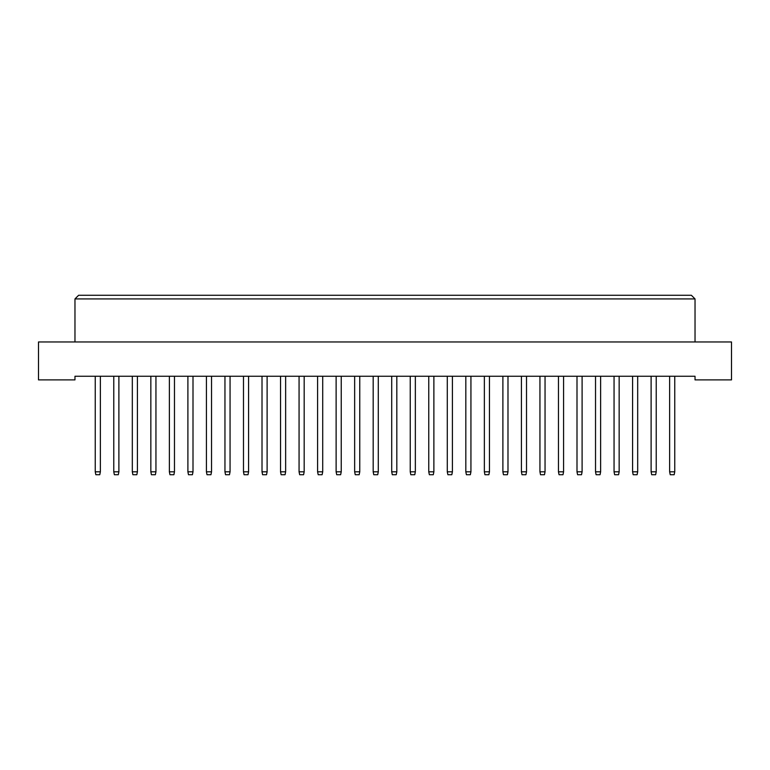 <?xml version="1.0" encoding="UTF-8"?>
<svg xmlns="http://www.w3.org/2000/svg" width="770" height="770" viewBox="0 0 770 770"><rect width="100%" height="100%" fill="white"/><g stroke="black" fill="none" stroke-linecap="round" stroke-linejoin="round"><path stroke-width="1.16" d="M695.031 379.889L731.5 379.889L731.5 341.957L38.5 341.957L38.5 379.889L74.969 379.889L74.969 376.251L695.031 376.251L695.031 379.889M695.031 341.957L695.031 298.924L74.969 298.924L74.969 341.957M74.969 298.924L78.617 295.276L691.383 295.276L695.031 298.924M100.36 376.251L100.36 471.808L99.773 474.724L95.836 474.724L95.249 471.808L95.249 376.251M95.249 471.808L100.36 471.808M118.888 376.251L118.888 471.808L118.301 474.724L114.364 474.724L113.777 471.808L113.777 376.251M113.777 471.808L118.888 471.808M137.416 376.251L137.416 471.808L136.829 474.724L132.892 474.724L132.315 471.808L132.315 376.251M132.315 471.808L137.416 471.808M174.472 376.251L174.472 471.808L173.895 474.724L169.949 474.724L169.371 471.808L169.371 376.251M169.371 471.808L174.472 471.808M211.529 376.251L211.529 471.808L210.951 474.724L207.005 474.724L206.427 471.808L206.427 376.251M206.427 471.808L211.529 471.808M248.585 376.251L248.585 471.808L248.007 474.724L244.061 474.724L243.484 471.808L243.484 376.251M243.484 471.808L248.585 471.808M155.944 376.251L155.944 471.808L155.357 474.724L151.421 474.724L150.843 471.808L150.843 376.251M150.843 471.808L155.944 471.808M193.001 376.251L193.001 471.808L192.423 474.724L188.477 474.724L187.899 471.808L187.899 376.251M187.899 471.808L193.001 471.808M230.057 376.251L230.057 471.808L229.479 474.724L225.533 474.724L224.956 471.808L224.956 376.251M224.956 471.808L230.057 471.808M267.113 376.251L267.113 471.808L266.536 474.724L262.599 474.724L262.012 471.808L262.012 376.251M262.012 471.808L267.113 471.808M285.641 376.251L285.641 471.808L285.064 474.724L281.127 474.724L280.54 471.808L280.54 376.251M280.54 471.808L285.641 471.808M322.707 376.251L322.707 471.808L322.12 474.724L318.183 474.724L317.596 471.808L317.596 376.251M317.596 471.808L322.707 471.808M359.763 376.251L359.763 471.808L359.176 474.724L355.24 474.724L354.652 471.808L354.652 376.251M354.652 471.808L359.763 471.808M304.179 376.251L304.179 471.808L303.592 474.724L299.655 474.724L299.068 471.808L299.068 376.251M299.068 471.808L304.179 471.808M341.235 376.251L341.235 471.808L340.648 474.724L336.711 474.724L336.124 471.808L336.124 376.251M336.124 471.808L341.235 471.808M378.291 376.251L378.291 471.808L377.704 474.724L373.768 474.724L373.181 471.808L373.181 376.251M373.181 471.808L378.291 471.808M415.348 376.251L415.348 471.808L414.761 474.724L410.824 474.724L410.237 471.808L410.237 376.251M410.237 471.808L415.348 471.808M452.404 376.251L452.404 471.808L451.817 474.724L447.88 474.724L447.293 471.808L447.293 376.251M447.293 471.808L452.404 471.808M489.46 376.251L489.46 471.808L488.873 474.724L484.936 474.724L484.359 471.808L484.359 376.251M484.359 471.808L489.46 471.808M526.516 376.251L526.516 471.808L525.939 474.724L521.993 474.724L521.415 471.808L521.415 376.251M521.415 471.808L526.516 471.808M563.573 376.251L563.573 471.808L562.995 474.724L559.049 474.724L558.471 471.808L558.471 376.251M558.471 471.808L563.573 471.808M600.629 376.251L600.629 471.808L600.051 474.724L596.105 474.724L595.528 471.808L595.528 376.251M595.528 471.808L600.629 471.808M637.685 376.251L637.685 471.808L637.108 474.724L633.171 474.724L632.584 471.808L632.584 376.251M632.584 471.808L637.685 471.808M674.751 376.251L674.751 471.808L674.164 474.724L670.227 474.724L669.64 471.808L669.64 376.251M669.64 471.808L674.751 471.808M396.82 376.251L396.82 471.808L396.232 474.724L392.296 474.724L391.709 471.808L391.709 376.251M391.709 471.808L396.82 471.808M433.876 376.251L433.876 471.808L433.289 474.724L429.352 474.724L428.765 471.808L428.765 376.251M428.765 471.808L433.876 471.808M470.932 376.251L470.932 471.808L470.345 474.724L466.408 474.724L465.821 471.808L465.821 376.251M465.821 471.808L470.932 471.808M507.988 376.251L507.988 471.808L507.401 474.724L503.465 474.724L502.887 471.808L502.887 376.251M502.887 471.808L507.988 471.808M545.044 376.251L545.044 471.808L544.467 474.724L540.521 474.724L539.943 471.808L539.943 376.251M539.943 471.808L545.044 471.808M582.101 376.251L582.101 471.808L581.523 474.724L577.577 474.724L577 471.808L577 376.251M577 471.808L582.101 471.808M619.157 376.251L619.157 471.808L618.579 474.724L614.643 474.724L614.056 471.808L614.056 376.251M614.056 471.808L619.157 471.808M656.223 376.251L656.223 471.808L655.636 474.724L651.699 474.724L651.112 471.808L651.112 376.251M651.112 471.808L656.223 471.808"/></g></svg>
